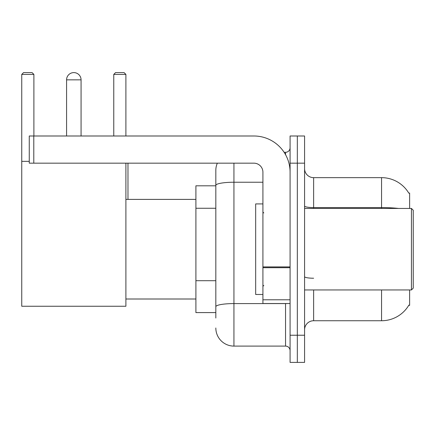 <?xml version="1.0" encoding="UTF-8"?>
<svg xmlns="http://www.w3.org/2000/svg" width="435" height="435" viewBox="0 0 435 435"><rect width="100%" height="100%" fill="white"/><g stroke="black" fill="none" stroke-linecap="round" stroke-linejoin="round"><path stroke-width="0.65" d="M409.629 208.441L409.629 193.048L408.802 193.162A31.695 31.695 0 0 0 381.555 177.654A31.695 31.695 0 0 1 408.737 193.048A31.695 31.695 0 0 0 381.555 177.654L313.63 177.654A9.059 9.059 0 0 1 304.576 168.595A9.059 9.059 0 0 0 313.63 177.654L313.63 208.441M409.629 289.949L409.629 305.343L408.737 305.343L408.895 305.076A31.695 31.695 0 0 1 381.555 320.742L313.63 320.742A9.059 9.059 0 0 0 304.576 329.795M215.825 318.023L215.825 185.375L215.825 185.805L195.902 185.805L195.902 312.591L215.825 312.591M297.328 335.233L297.328 362.398L304.576 362.398L304.576 335.233L297.328 335.233L297.328 362.398L290.085 362.398L290.085 335.233L297.328 335.233L297.328 163.163L297.328 335.233M290.085 335.233L290.085 135.992L297.328 135.992L297.328 163.163L297.328 135.992L304.576 135.992L304.576 335.233M233.938 163.163L233.938 346.097L285.556 346.097L285.556 303.532M284.115 152.293L285.556 152.293A4.529 4.529 0 0 0 290.085 147.769M215.825 202.819L215.825 170.406A18.112 18.112 0 0 1 217.337 163.163M215.825 309.872L215.825 286.138M262.919 182.232L233.938 182.232A18.112 3.143 180 0 0 215.825 185.375L215.825 170.406M290.085 350.626A4.529 4.529 0 0 0 285.556 346.097M233.938 346.097A18.112 18.112 0 0 1 215.825 327.985M66.577 79.844A7.243 7.243 0 0 1 73.825 72.602A7.243 7.243 0 0 1 81.068 79.844L66.577 79.844L66.577 135.992M81.068 135.992L81.068 79.844M125.894 163.163L125.894 306.251L21.75 306.251L21.75 74.412L23.561 72.602L32.076 72.602L33.886 74.412L21.75 74.412M33.886 135.992L33.886 74.412M21.75 161.352L29.265 161.352M125.894 74.412L113.763 74.412L115.574 72.602L124.084 72.602L125.894 74.412L125.894 135.992M113.763 74.412L113.763 135.992M127.977 199.388L127.977 163.163M290.085 303.532L262.919 303.532L262.919 266.911L290.085 266.911M290.085 172.216A36.225 36.225 0 0 0 253.861 135.992L33.794 135.992L33.794 163.163L253.861 163.163A9.059 9.059 0 0 1 262.919 172.216L262.919 266.911M33.794 163.163L29.265 163.163L29.265 135.992L33.794 135.992M411.439 208.441L413.25 210.257L413.25 288.139L411.439 289.949L411.439 208.441L304.576 208.441M262.919 203.917L255.671 203.917L255.671 294.479L262.919 294.479M215.825 208.256L195.902 208.256M215.825 280.705L195.902 280.705M313.63 289.949L313.63 320.742M381.555 320.742L381.555 289.949M408.802 193.162A31.695 31.695 0 0 0 381.555 177.654L381.555 207.587L313.63 207.587A9.059 1.571 0 0 1 304.576 206.016M398.536 208.441A31.695 5.503 180 0 0 381.555 207.587L381.555 208.441M304.576 163.163L290.085 163.163M313.63 278.226A9.059 1.571 -0 0 1 304.576 276.655M287.133 303.532A4.529 0.788 0 0 1 285.556 303.581L233.938 303.581A18.112 3.143 180 0 0 215.825 306.729M285.556 154.681L285.556 152.293M290.085 267.699L262.919 267.699M262.919 299.791L290.085 299.791M125.894 299.008L195.902 299.008M125.894 199.388L195.902 199.388M304.576 289.949L411.439 289.949M263.822 212.971L262.919 212.068M263.822 285.42L262.919 286.328"/></g></svg>
